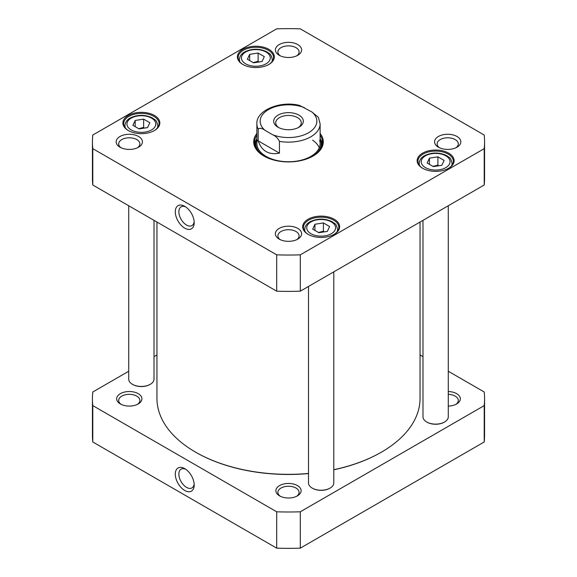 <?xml version="1.0" encoding="UTF-8"?>
<svg xmlns="http://www.w3.org/2000/svg" width="577" height="577" viewBox="0 0 577 577"><rect width="100%" height="100%" fill="white"/><g stroke="black" fill="none" stroke-linecap="round" stroke-linejoin="round"><path stroke-width="0.87" d="M308.5 473.457A131.549 75.948 180 0 1 195.48 452.094L195.48 452.094A131.549 75.948 180 0 1 156.951 398.39L156.951 222.051M420.049 222.051L420.049 398.39A131.549 75.948 180 0 1 381.52 452.094A131.549 75.948 180 0 1 333.794 469.7M195.653 452.202A131.044 75.659 0 0 0 195.834 452.303L195.48 452.094L195.834 452.303A131.044 75.659 0 0 0 308.5 473.58M333.794 469.801A131.044 75.659 0 0 0 381.166 452.303A131.044 75.659 0 0 0 381.347 452.202M279.441 153.136C268.81 155.199 261.727 151.109 258.2 140.875L258.2 129.097C259.801 127.712 262.088 128.137 265.052 130.366L272.589 134.722C275.554 135.912 277.84 138.127 279.441 141.365L279.441 153.136L258.2 140.875M279.441 141.365A31.62 18.255 180 0 0 320.12 123.867L318.396 117.355L311.948 112.003L299.658 105.454C280.105 100.254 255.748 110.719 256.88 123.867L256.88 143.493M278.027 127.228A14.807 8.547 0 0 0 298.973 127.228A14.807 8.547 0 0 0 298.973 115.14A14.807 8.547 0 0 0 278.027 115.14A14.807 8.547 0 0 0 278.027 127.228L278.027 127.228M278.799 127.64A12.781 7.378 180 0 1 275.719 122.836A12.781 7.378 180 0 1 288.5 115.458A12.781 7.378 180 0 1 301.281 122.836A12.781 7.378 180 0 1 298.201 127.64M444.102 160.413L441.831 165.303L433.363 166.609L427.168 163.031L429.439 158.141L437.9 156.836L444.102 160.413M149.832 122.713L147.561 127.604L139.1 128.909L132.898 125.332L135.169 120.449L143.637 119.136L149.832 122.713M264.316 56.618L262.052 61.501L253.584 62.814L247.389 59.236L249.653 54.346L258.121 53.041L264.316 56.618M329.611 226.509L327.347 231.399L318.879 232.711L312.684 229.134L314.948 224.244L323.416 222.931L329.611 226.509M484.211 148.657L300.3 254.832A196.065 113.193 180 0 1 276.7 254.832L92.789 148.657A196.065 113.193 180 0 1 92.435 141.841A196.065 113.193 180 0 1 92.789 135.025L276.7 28.85A196.065 113.193 180 0 1 300.3 28.85L484.211 135.025A196.065 113.193 180 0 1 484.565 141.841A196.065 113.193 180 0 1 484.211 148.657L484.211 185.008A196.065 113.193 0 0 0 484.565 178.199L484.565 141.841M256.88 133.475A34.786 20.08 0 0 0 263.905 156.042A34.786 20.08 0 0 0 313.095 156.042A34.786 20.08 0 0 0 320.12 133.475M456.991 136.482A13.127 7.58 0 0 0 438.426 136.482A13.127 7.58 0 0 0 438.426 147.2A13.127 7.58 0 0 0 456.991 147.2A13.127 7.58 0 0 0 456.991 136.482M138.574 136.482A13.127 7.58 0 0 0 120.009 136.482A13.127 7.58 0 0 0 120.009 147.2A13.127 7.58 0 0 0 138.574 147.2A13.127 7.58 0 0 0 138.574 136.482M154.427 115.45A18.471 10.66 0 0 0 128.303 115.45A18.471 10.66 0 0 0 128.303 130.532A18.471 10.66 0 0 0 154.427 130.532A18.471 10.66 0 0 0 154.427 115.45M448.697 153.15A18.471 10.66 0 0 0 422.573 153.15A18.471 10.66 0 0 0 422.573 168.232A18.471 10.66 0 0 0 448.697 168.232A18.471 10.66 0 0 0 448.697 153.15M334.206 219.246A18.471 10.66 0 0 0 308.089 219.246A18.471 10.66 0 0 0 308.089 234.327A18.471 10.66 0 0 0 334.206 234.327A18.471 10.66 0 0 0 334.206 219.246M268.911 49.355A18.471 10.66 0 0 0 242.794 49.355A18.471 10.66 0 0 0 242.794 64.429A18.471 10.66 0 0 0 268.911 64.429A18.471 10.66 0 0 0 268.911 49.355M297.782 228.398A13.127 7.58 0 0 0 279.218 228.398A13.127 7.58 0 0 0 279.218 239.116A13.127 7.58 0 0 0 297.782 239.116A13.127 7.58 0 0 0 297.782 228.398M297.782 44.566A13.127 7.58 0 0 0 279.218 44.566A13.127 7.58 0 0 0 279.218 55.277A13.127 7.58 0 0 0 297.782 55.277A13.127 7.58 0 0 0 297.782 44.566M92.435 141.841L92.435 178.199A196.065 113.193 0 0 0 92.789 185.008L276.7 291.183A196.065 113.193 0 0 0 300.3 291.183L484.211 185.008M258.907 61.991L258.121 61.299L253.216 62.597M258.121 61.299L258.121 53.041M249.653 60.542L249.653 54.346M438.686 165.787L437.9 165.094L432.995 166.392M437.9 165.094L437.9 156.836M429.439 164.344L429.439 158.141M144.416 128.087L143.637 127.402L138.725 128.7M143.637 127.402L143.637 119.136M135.169 126.644L135.169 120.449M324.202 231.882L323.416 231.197L318.504 232.495M323.416 231.197L323.416 222.931M314.948 230.439L314.948 224.244M320.12 135.206A34.029 19.647 180 0 1 322.529 142.461A34.029 19.647 180 0 1 312.828 156.194M264.172 156.194A34.029 19.647 180 0 1 254.471 142.461A34.029 19.647 180 0 1 256.88 135.206M256.852 138.754A34.029 19.647 0 0 0 254.608 144.214M322.392 144.214A34.029 19.647 0 0 0 320.148 138.754M280.213 239.635A10.595 6.116 180 0 1 277.905 235.827A10.595 6.116 180 0 1 284.447 230.173A10.595 6.116 180 0 1 295.994 231.5A10.595 6.116 180 0 1 299.095 235.827A10.595 6.116 180 0 1 296.787 239.635M280.213 55.796A10.595 6.116 180 0 1 277.905 51.988A10.595 6.116 180 0 1 284.447 46.333A10.595 6.116 180 0 1 295.994 47.66A10.595 6.116 180 0 1 299.095 51.988A10.595 6.116 180 0 1 296.787 55.796M120.997 147.712A10.595 6.116 180 0 1 118.696 143.904A10.595 6.116 180 0 1 125.238 138.256A10.595 6.116 180 0 1 136.785 139.584A10.595 6.116 180 0 1 139.886 143.904A10.595 6.116 180 0 1 137.578 147.712M439.422 147.712A10.595 6.116 180 0 1 437.114 143.904A10.595 6.116 180 0 1 443.655 138.256A10.595 6.116 180 0 1 455.203 139.584A10.595 6.116 180 0 1 458.304 143.904A10.595 6.116 180 0 1 456.003 147.712M243.068 64.588A17.707 10.227 180 0 1 238.142 57.512A17.707 10.227 180 0 1 249.076 48.064A17.707 10.227 180 0 1 268.377 50.286A17.707 10.227 180 0 1 273.563 57.512A17.707 10.227 180 0 1 268.637 64.588M128.577 130.683A17.707 10.227 180 0 1 123.658 123.615A17.707 10.227 180 0 1 134.585 114.167A17.707 10.227 180 0 1 153.886 116.381A17.707 10.227 180 0 1 159.072 123.615A17.707 10.227 180 0 1 154.153 130.683M308.363 234.486A17.707 10.227 180 0 1 303.437 227.41A17.707 10.227 180 0 1 314.371 217.962A17.707 10.227 180 0 1 333.672 220.176A17.707 10.227 180 0 1 338.858 227.41A17.707 10.227 180 0 1 333.932 234.486M422.847 168.383A17.707 10.227 180 0 1 417.928 161.308A17.707 10.227 180 0 1 428.855 151.866A17.707 10.227 180 0 1 448.156 154.081A17.707 10.227 180 0 1 453.342 161.308A17.707 10.227 180 0 1 448.423 168.383M194.146 221.575A10.833 6.253 60 0 1 191.953 225.585A10.833 6.253 60 0 1 181.113 219.332A10.833 6.253 60 0 1 181.113 206.818A10.833 6.253 60 0 1 185.686 206.919M184.748 206.321L184.748 206.321A13.365 7.717 -120 0 0 175.293 211.781A13.365 7.717 -120 0 0 184.748 228.146A13.365 7.717 -120 0 0 194.197 222.693A13.365 7.717 -120 0 0 184.748 206.321L184.748 206.321M276.7 254.832L276.7 291.183M92.789 148.657L92.789 185.008M300.3 254.832L300.3 291.183M312.46 156.403A32.716 18.89 0 0 0 320.704 140.211A32.716 18.89 0 0 0 320.12 138.704M256.88 138.704A32.716 18.89 0 0 0 256.296 140.211A32.716 18.89 0 0 0 264.54 156.403M257.371 140.276A31.62 18.255 0 0 0 273.859 159.678A31.62 18.255 0 0 0 310.859 156.403A31.62 18.255 0 0 0 319.629 140.276M319.261 147.734A31.62 18.255 0 0 0 312.59 140.146M329.907 488.192A12.146 7.011 180 0 1 329.734 488.293A12.146 7.011 180 0 1 312.561 488.293A12.146 7.011 180 0 1 312.388 488.192M333.794 271.846L333.794 482.927A12.651 7.306 180 0 1 330.094 488.092A12.651 7.306 180 0 1 312.2 488.092A12.651 7.306 180 0 1 308.5 482.927L308.5 286.452M150.128 384.397A12.146 7.011 180 0 1 149.955 384.498A12.146 7.011 180 0 1 132.775 384.498A12.146 7.011 180 0 1 132.602 384.397M154.016 220.356L154.016 379.132A12.651 7.306 180 0 1 150.308 384.296A12.651 7.306 180 0 1 132.421 384.296A12.651 7.306 180 0 1 128.714 379.132L128.714 205.751M444.398 422.097A12.146 7.011 180 0 1 444.225 422.198A12.146 7.011 180 0 1 427.045 422.198A12.146 7.011 180 0 1 426.872 422.097M448.286 205.751L448.286 416.825A12.651 7.306 180 0 1 444.578 421.989A12.651 7.306 180 0 1 426.691 421.989A12.651 7.306 180 0 1 422.984 416.825L422.984 220.356M448.286 371.249L484.211 391.992A196.065 113.193 180 0 1 484.565 398.801L484.565 435.159A196.065 113.193 180 0 1 484.211 441.975L300.3 548.15A196.065 113.193 180 0 1 276.7 548.15L92.789 441.975A196.065 113.193 180 0 1 92.435 435.159L92.435 398.801A196.065 113.193 180 0 1 92.789 391.992L128.714 371.249M194.146 483.908A10.833 6.253 60 0 1 191.953 487.918A10.833 6.253 60 0 1 186.537 487.385A10.833 6.253 60 0 1 179.454 477.835A10.833 6.253 60 0 1 181.113 469.151A10.833 6.253 60 0 1 185.686 469.252M184.748 490.479A13.365 7.717 -120 0 0 194.197 485.026A13.365 7.717 -120 0 0 184.748 468.654A13.365 7.717 -120 0 0 175.293 474.114A13.365 7.717 -120 0 0 184.748 490.479M276.7 548.15L276.7 511.792L92.789 405.617A196.065 113.193 180 0 1 92.435 398.801M92.789 441.975L92.789 405.617M484.565 398.801A196.065 113.193 180 0 1 484.211 405.617L300.3 511.792A196.065 113.193 180 0 1 276.7 511.792M420.049 354.949L422.984 356.644M154.016 356.644L156.951 354.949M279.578 495.874A12.622 7.285 0 0 0 297.422 495.874A12.622 7.285 0 0 0 297.422 485.574A12.622 7.285 0 0 0 279.578 485.574A12.622 7.285 0 0 0 279.578 495.874L279.578 495.874M448.286 406.085A12.622 7.285 0 0 0 456.631 403.958A12.622 7.285 0 0 0 459.472 396.168A12.622 7.285 0 0 0 448.286 391.523M120.369 403.958A12.622 7.285 0 0 0 138.213 403.958A12.622 7.285 0 0 0 138.213 393.651A12.622 7.285 0 0 0 120.369 393.651A12.622 7.285 0 0 0 120.369 403.958L120.369 403.958M121.148 404.369A10.595 6.116 180 0 1 118.696 400.46A10.595 6.116 180 0 1 125.238 394.805A10.595 6.116 180 0 1 136.785 396.132A10.595 6.116 180 0 1 139.886 400.46A10.595 6.116 180 0 1 137.434 404.369M448.286 394.351A10.595 6.116 180 0 1 455.203 396.132A10.595 6.116 180 0 1 458.304 400.46A10.595 6.116 180 0 1 455.852 404.369M280.357 496.285A10.595 6.116 180 0 1 277.905 492.376A10.595 6.116 180 0 1 284.447 486.721A10.595 6.116 180 0 1 295.994 488.048A10.595 6.116 180 0 1 299.095 492.376A10.595 6.116 180 0 1 296.643 496.285M484.211 441.975L484.211 405.617M300.3 548.15L300.3 511.792M311.948 112.003A28.331 16.358 180 0 1 308.536 132.753A28.331 16.358 180 0 1 272.589 134.722M265.052 130.366A28.331 16.358 180 0 1 268.464 109.616A28.331 16.358 180 0 1 304.411 107.647M258.2 129.097A31.62 18.255 180 0 1 256.88 123.867M449.562 163.875A14.418 8.323 180 0 1 425.437 167.611A14.418 8.323 180 0 1 431.906 153.684A14.418 8.323 180 0 1 449.562 163.875M155.292 126.183A14.418 8.323 180 0 1 131.167 129.912A14.418 8.323 180 0 1 137.636 115.984A14.418 8.323 180 0 1 155.292 126.183M269.784 60.08A14.418 8.323 180 0 1 245.658 63.816A14.418 8.323 180 0 1 252.12 49.882A14.418 8.323 180 0 1 269.784 60.08M335.078 229.978A14.418 8.323 180 0 1 310.953 233.707A14.418 8.323 180 0 1 317.415 219.779A14.418 8.323 180 0 1 335.078 229.978M271.738 62.035A16.444 9.492 0 0 0 272.294 59.575C270.844 52.774 269.3 54.079 266.935 51.865C259.621 48.389 252.272 48.367 244.9 51.793C241.467 53.639 239.635 56.236 239.412 59.575A16.444 9.492 0 0 0 239.967 62.035M451.517 165.83A16.444 9.492 0 0 0 452.079 163.378C450.623 156.569 449.086 157.874 446.713 155.66C439.4 152.191 432.058 152.162 424.679 155.595C421.246 157.434 419.414 160.031 419.19 163.378A16.444 9.492 0 0 0 419.746 165.83M157.254 128.13A16.444 9.492 0 0 0 157.809 125.678C156.353 118.876 154.816 120.175 152.443 117.968C145.13 114.491 137.788 114.47 130.409 117.896C126.976 119.742 125.144 122.331 124.92 125.678A16.444 9.492 0 0 0 125.483 128.13M337.033 231.925A16.444 9.492 0 0 0 337.588 229.473C336.139 222.672 334.595 223.977 332.229 221.763C324.916 218.286 317.566 218.265 310.195 221.691C306.755 223.537 304.93 226.134 304.706 229.473A16.444 9.492 0 0 0 305.262 231.925M322.319 144.618A33.899 19.575 0 0 0 320.394 139.338M256.606 139.338A33.899 19.575 0 0 0 254.681 144.618M321.822 146.443A33.351 19.257 0 0 0 321.324 142.223L320.704 140.211M256.296 140.211L255.676 142.223A33.351 19.257 0 0 0 255.178 146.443M320.12 123.867L320.12 143.493M239.412 59.575L239.412 61.306M272.294 59.575L272.294 61.306M419.19 163.378L419.19 165.101M452.079 163.378L452.079 165.101M124.92 125.678L124.92 127.409M157.809 125.678L157.809 127.409M304.706 229.473L304.706 231.204M337.588 229.473L337.588 231.204M329.734 488.293L330.094 488.092M312.561 488.293L312.2 488.092"/></g></svg>
